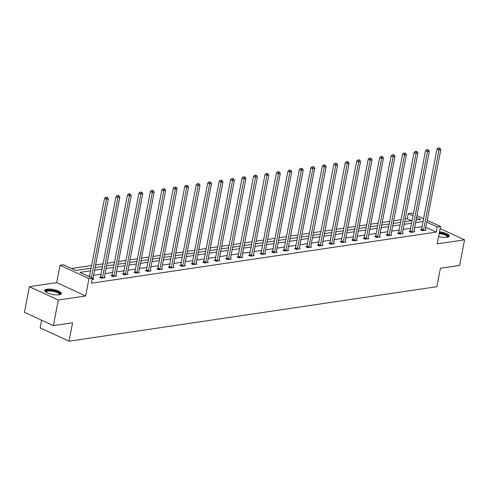 <?xml version="1.0" encoding="UTF-8"?>
<svg xmlns="http://www.w3.org/2000/svg" width="489" height="489" viewBox="0 0 489 489"><rect width="100%" height="100%" fill="white"/><g stroke="black" fill="none" stroke-linecap="round" stroke-linejoin="round"><path stroke-width="0.73" d="M439.544 231.762A8.509 2.506 -169.1 0 1 449.263 236.12A8.509 2.506 -169.1 0 1 447.001 237.324A8.509 2.506 -169.1 0 1 438.621 236.56M59.114 294.812A8.509 2.506 -169.1 0 1 49.719 293.761A8.509 2.506 -169.1 0 1 44.67 290.393A8.509 2.506 -169.1 0 1 46.926 289.188A8.509 2.506 -169.1 0 1 56.321 290.24A8.509 2.506 -169.1 0 1 61.376 293.608A8.509 2.506 -169.1 0 1 59.114 294.812M427.19 220.307L440.565 226.474L437.209 243.877L464.55 239.824L459.623 265.411L440.406 268.259L436.854 286.688L69.035 341.2L72.58 322.777L53.362 325.625L24.45 312.282L29.377 286.688L58.295 300.032L85.63 295.979L88.98 278.583L60.068 265.24L63.411 264.745L75.795 270.46L91.076 268.192M53.362 325.625L58.295 300.032M464.55 239.824L440.161 228.571M85.63 295.979L56.718 282.636L29.377 286.688M56.718 282.636L60.068 265.24M411.549 220.698L407.319 218.748L405.155 219.066M401.127 219.665L393.694 220.765M389.666 221.364L382.227 222.464M378.199 223.063L370.76 224.164M366.738 224.763L359.299 225.863M355.271 226.462L347.832 227.562M343.804 228.155L336.371 229.262M332.343 229.854L324.904 230.961M320.876 231.554L313.437 232.66M309.415 233.253L301.976 234.359M297.948 234.952L290.509 236.059M286.481 236.652L279.048 237.758M275.02 238.351L267.581 239.457M263.553 240.05L256.114 241.156M252.092 241.749L244.653 242.856M240.625 243.449L233.186 244.555M229.158 245.148L221.725 246.254M217.697 246.847L210.258 247.954M206.23 248.546L198.791 249.647M194.769 250.246L187.33 251.346M183.302 251.945L175.863 253.045M171.835 253.644L164.402 254.745M160.374 255.344L152.935 256.444M148.907 257.043L141.474 258.143M137.446 258.742L130.007 259.842M125.979 260.441L118.54 261.542M114.512 262.141L107.079 263.241M103.051 263.84L95.612 264.94M91.584 265.539L71.565 268.504M407.319 218.748L408.303 213.626L411.646 213.131L413.37 213.925M41.596 320.191L40.122 327.856L69.035 341.2M409.923 231.34L409.104 231.462L411.053 232.367L414.727 231.823L413.908 231.444M386.995 234.738L386.176 234.861L388.125 235.765L391.799 235.221L390.98 234.842M364.067 238.137L363.241 238.259L365.197 239.164L368.871 238.62L368.052 238.241A1.088 0.672 114.8 0 0 368.034 238.595L368.052 238.736M341.139 241.535L340.313 241.658L342.269 242.562L345.943 242.018L345.124 241.639A1.088 0.672 114.8 0 0 345.106 241.994L345.118 242.134M318.205 244.934L317.385 245.056L319.341 245.961L323.015 245.411L322.196 245.038M295.277 248.333L294.457 248.455L296.407 249.353L300.087 248.809L299.262 248.436M272.349 251.731L271.529 251.853L273.479 252.752L277.153 252.208L276.334 251.829M249.421 255.13L248.595 255.252L250.551 256.15L254.225 255.606L253.406 255.227M226.493 258.528L225.667 258.65L227.623 259.549L231.297 259.005L230.478 258.626A1.088 0.672 114.8 0 0 230.46 258.987L230.472 259.127M203.558 261.927L202.739 262.049L204.695 262.948L208.369 262.404L207.55 262.025A1.088 0.672 114.8 0 0 207.532 262.385L207.544 262.526M180.63 265.325L179.811 265.448L181.761 266.346L185.441 265.802L184.616 265.423M157.702 268.724L156.883 268.846L158.833 269.745L162.507 269.201L161.688 268.822M134.775 272.122L133.949 272.245L135.905 273.143L139.579 272.599L138.76 272.22M111.847 275.521L111.021 275.643L112.977 276.542L116.651 275.998L115.832 275.619A1.088 0.672 114.8 0 0 115.814 275.973L115.826 276.12M91.382 277.648L106.48 199.225L108.32 198.956L92.904 278.999L93.723 279.396L92.024 279.647M422.062 226.639L414.623 227.74M410.595 228.339L403.156 229.439M399.134 230.038L391.695 231.138M387.667 231.737L380.228 232.837M376.2 233.43L368.767 234.537M364.739 235.13L357.3 236.236M353.272 236.829L345.833 237.935M341.811 238.528L334.372 239.634M330.344 240.227L322.905 241.334M318.877 241.927L311.444 243.033M307.416 243.626L299.977 244.732M295.949 245.325L288.51 246.432M284.488 247.024L277.049 248.131M273.021 248.724L265.582 249.83M261.554 250.423L254.121 251.529M250.093 252.122L242.654 253.229M238.626 253.822L231.193 254.928M227.165 255.521L219.726 256.621M215.698 257.22L208.259 258.32M204.231 258.919L196.798 260.02M192.77 260.619L185.331 261.719M181.303 262.318L173.87 263.418M169.842 264.017L162.403 265.117M158.375 265.716L150.936 266.817M146.914 267.416L139.475 268.516M135.447 269.115L128.008 270.215M123.98 270.814L116.547 271.915M112.519 272.514L105.08 273.614M101.052 274.213L93.613 275.313M89.591 275.912L88.093 276.132M90.575 270.796L79.939 272.367L92.323 278.082L91.339 283.204L436.231 232.086L425.846 227.293M100.379 277.22L99.56 277.342L101.51 278.241L105.184 277.697L104.365 277.318M123.307 273.822L122.488 273.944L124.438 274.842L128.118 274.298L127.293 273.919M146.235 270.423L145.416 270.545L147.372 271.444L151.046 270.9L150.227 270.521A1.088 0.672 114.8 0 0 150.209 270.875L150.221 271.022M169.17 267.025L168.344 267.147L170.3 268.045L173.974 267.501L173.155 267.122A1.088 0.672 114.8 0 0 173.137 267.483L173.149 267.624M192.098 263.626L191.272 263.748L193.228 264.647L196.902 264.103L196.083 263.724M215.026 260.227L214.206 260.35L216.156 261.248L219.83 260.704L219.011 260.325M237.954 256.829L237.134 256.951L239.084 257.85L242.764 257.306L241.939 256.927M260.882 253.43L260.062 253.553L262.018 254.451L265.692 253.907L264.873 253.528A1.088 0.672 114.8 0 0 264.855 253.889L264.867 254.029M283.816 250.032L282.99 250.154L284.946 251.053L288.62 250.509L287.801 250.136A1.088 0.672 114.8 0 0 287.783 250.49L287.795 250.631M306.744 246.633L305.918 246.756L307.874 247.66L311.548 247.11L310.729 246.737A1.088 0.672 114.8 0 0 310.711 247.092L310.729 247.232M329.672 243.235L328.852 243.357L330.802 244.262L334.476 243.711L333.657 243.339M352.6 239.836L351.78 239.958L353.73 240.863L357.404 240.319L356.585 239.94M375.528 236.438L374.708 236.56L376.664 237.465L380.338 236.921L379.519 236.542M398.462 233.039L397.636 233.161L399.592 234.066L403.266 233.522L402.447 233.143A1.088 0.672 114.8 0 0 402.429 233.497L402.441 233.644M421.39 229.641L420.564 229.763L422.52 230.667L426.194 230.123L425.375 229.744A1.088 0.672 114.8 0 0 425.357 230.099L425.375 230.246M92.323 278.082L88.98 278.583M440.565 226.474L437.221 226.969L426.83 222.177M436.231 232.086L437.221 226.969M423.046 221.517L415.607 222.623M411.579 223.216L404.146 224.323M400.118 224.916L392.679 226.022M388.651 226.615L381.218 227.721M377.19 228.314L369.751 229.42M365.723 230.013L358.284 231.12M354.256 231.713L346.823 232.813M342.795 233.412L335.356 234.512M331.328 235.111L323.895 236.211M319.867 236.81L312.428 237.911M308.4 238.51L300.961 239.61M296.939 240.209L289.5 241.309M285.472 241.908L278.033 243.009M274.005 243.608L266.572 244.708M262.544 245.307L255.105 246.407M251.077 247.006L243.638 248.106M239.616 248.705L232.177 249.806M228.149 250.405L220.71 251.505M216.682 252.104L209.249 253.204M205.221 253.803L197.782 254.903M193.754 255.502L186.315 256.603M182.293 257.202L174.854 258.302M170.826 258.901L163.387 260.001M159.359 260.6L151.926 261.701M147.898 262.3L140.459 263.4M136.431 263.999L128.992 265.099M124.97 265.698L117.531 266.798M113.503 267.397L106.064 268.498M102.036 269.097L94.603 270.197M416.964 215.588L423.602 218.644M416.108 220.019L420.693 219.341L416.604 217.458M413.009 215.802L408.303 213.626M95.098 267.599L102.537 266.493M106.565 265.9L114.004 264.793M118.032 264.201L125.465 263.094M129.493 262.501L136.932 261.395M140.96 260.802L148.399 259.696M152.421 259.103L159.86 257.996M163.888 257.403L171.327 256.297M175.355 255.704L182.788 254.604M186.816 254.005L194.255 252.905M198.283 252.306L205.722 251.205M209.744 250.606L217.183 249.506M221.211 248.907L228.65 247.807M232.678 247.208L240.111 246.108M244.139 245.509L251.578 244.408M255.606 243.809L263.045 242.709M267.067 242.11L274.506 241.01M278.534 240.411L285.973 239.31M290.001 238.711L297.434 237.611M301.462 237.012L308.901 235.912M312.929 235.313L320.368 234.213M324.39 233.614L331.829 232.513M335.857 231.914L343.296 230.814M347.324 230.215L354.757 229.115M358.785 228.516L366.224 227.416M370.252 226.817L377.691 225.716M381.713 225.117L389.152 224.017M393.18 223.418L400.619 222.318M404.647 221.719L412.08 220.618M92.904 278.999A1.088 0.672 114.8 0 0 92.886 279.372L92.898 279.519M89.426 276.75L104.53 198.326L106.48 199.225L106.706 197.544L107.439 197.434L105.924 197.183L106.706 197.544M105.924 197.183L104.53 198.326M108.32 198.956L107.439 197.434M102.335 278.119L102.409 277.96A1.088 0.672 114.8 0 0 102.531 277.575L117.947 197.525L119.787 197.256L104.371 277.3A1.088 0.672 114.8 0 0 104.346 277.673L104.365 277.819M100.19 277.63L100.453 277.061A1.088 0.672 114.8 0 0 100.581 276.67L115.991 196.627L117.947 197.525L118.167 195.844L118.9 195.734L117.384 195.484L118.167 195.844M117.384 195.484L115.991 196.627M119.787 197.256L118.9 195.734M113.796 276.419L113.87 276.267A1.088 0.672 114.8 0 0 113.998 275.875L129.414 195.826L131.248 195.557L115.832 275.6M111.651 275.93L111.92 275.362A1.088 0.672 114.8 0 0 112.042 274.971L127.458 194.928L129.414 195.826L129.634 194.145L130.367 194.035L128.851 193.785L129.634 194.145M128.851 193.785L127.458 194.928M131.248 195.557L130.367 194.035M45.752 291.988A7.359 2.164 -169.1 0 1 54.523 290.967A7.359 2.164 -169.1 0 1 59.774 294.69M59.413 294.763A6.815 2.005 10.9 0 0 59.456 294.623A6.815 2.005 10.9 0 0 54.303 291.615A6.815 2.005 10.9 0 0 46.07 292.043A6.815 2.005 10.9 0 0 46.064 292.196M61.143 294.036A8.454 2.488 10.9 0 0 54.768 290.692A8.454 2.488 10.9 0 0 44.725 290.876M439.318 232.923A7.359 2.164 -169.1 0 1 442.404 233.479A7.359 2.164 -169.1 0 1 447.661 237.202M447.294 237.275A6.815 2.005 10.9 0 0 447.343 237.134A6.815 2.005 10.9 0 0 442.184 234.127A6.815 2.005 10.9 0 0 439.189 233.595M449.024 236.554A8.454 2.488 10.9 0 0 442.655 233.204A8.454 2.488 10.9 0 0 439.385 232.599M125.263 274.72L125.337 274.567A1.088 0.672 114.8 0 0 125.459 274.176L140.875 194.133L142.715 193.858L127.299 273.901A1.088 0.672 114.8 0 0 127.281 274.274L127.293 274.421M123.118 274.231L123.381 273.663A1.088 0.672 114.8 0 0 123.509 273.272L138.925 193.228L140.875 194.133L141.095 192.446L141.834 192.336L140.319 192.085L141.095 192.446M140.319 192.085L138.925 193.228M142.715 193.858L141.834 192.336M136.724 273.021L136.798 272.868A1.088 0.672 114.8 0 0 136.926 272.477L152.342 192.434L154.176 192.159L138.766 272.202A1.088 0.672 114.8 0 0 138.742 272.575L138.76 272.721M134.585 272.532L134.848 271.963A1.088 0.672 114.8 0 0 134.97 271.572L150.386 191.529L152.342 192.434L152.562 190.747L153.295 190.637L151.779 190.386L152.562 190.747M151.779 190.386L150.386 191.529M154.176 192.159L153.295 190.637M148.191 271.322L148.265 271.169A1.088 0.672 114.8 0 0 148.393 270.778L163.803 190.734L165.643 190.459L150.227 270.503M146.046 270.833L146.309 270.264A1.088 0.672 114.8 0 0 146.437 269.873L161.853 189.83L163.803 190.734L164.029 189.047L164.762 188.937L163.247 188.687L164.029 189.047M163.247 188.687L161.853 189.83M165.643 190.459L164.762 188.937M159.658 269.622L159.732 269.47A1.088 0.672 114.8 0 0 159.854 269.078L175.27 189.035L177.11 188.76L161.694 268.803A1.088 0.672 114.8 0 0 161.67 269.176L161.688 269.323M157.513 269.133L157.776 268.565A1.088 0.672 114.8 0 0 157.904 268.174L173.314 188.131L175.27 189.035L175.49 187.348L176.223 187.238L174.707 186.987L175.49 187.348M174.707 186.987L173.314 188.131M177.11 188.76L176.223 187.238M171.119 267.923L171.193 267.77A1.088 0.672 114.8 0 0 171.321 267.379L186.737 187.336L188.571 187.061L173.155 267.104M168.974 267.434L169.237 266.866A1.088 0.672 114.8 0 0 169.365 266.474L184.781 186.431L186.737 187.336L186.957 185.649L187.69 185.539L186.175 185.288L186.957 185.649M186.175 185.288L184.781 186.431M188.571 187.061L187.69 185.539M182.586 266.224L182.66 266.071A1.088 0.672 114.8 0 0 182.782 265.68L198.198 185.637L200.038 185.362L184.622 265.405A1.088 0.672 114.8 0 0 184.604 265.784L184.616 265.924M180.441 265.735L180.704 265.166A1.088 0.672 114.8 0 0 180.832 264.775L196.248 184.732L198.198 185.637L198.418 183.95L199.157 183.846L197.642 183.589L198.418 183.95M197.642 183.589L196.248 184.732M200.038 185.362L199.157 183.846M194.047 264.525L194.121 264.372A1.088 0.672 114.8 0 0 194.249 263.981L209.665 183.937L211.499 183.662L196.089 263.705A1.088 0.672 114.8 0 0 196.065 264.084L196.083 264.225M191.908 264.036L192.171 263.467A1.088 0.672 114.8 0 0 192.293 263.076L207.709 183.033L209.665 183.937L209.885 182.25L210.618 182.146L209.103 181.89L209.885 182.25M209.103 181.89L207.709 183.033M211.499 183.662L210.618 182.146M205.514 262.825L205.588 262.672A1.088 0.672 114.8 0 0 205.716 262.281L221.126 182.238L222.966 181.963L207.55 262.006M203.369 262.336L203.632 261.768A1.088 0.672 114.8 0 0 203.76 261.377L219.176 181.333L221.126 182.238L221.352 180.551L222.085 180.447L220.57 180.19L221.352 180.551M220.57 180.19L219.176 181.333M222.966 181.963L222.085 180.447M216.982 261.126L217.055 260.973A1.088 0.672 114.8 0 0 217.177 260.582L232.593 180.539L234.433 180.264L219.017 260.307A1.088 0.672 114.8 0 0 218.993 260.686L219.011 260.826M214.836 260.637L215.099 260.069A1.088 0.672 114.8 0 0 215.227 259.677L230.637 179.634L232.593 180.539L232.813 178.852L233.546 178.748L232.03 178.491L232.813 178.852M232.03 178.491L230.637 179.634M234.433 180.264L233.546 178.748M228.442 259.427L228.516 259.274A1.088 0.672 114.8 0 0 228.644 258.883L244.06 178.84L245.894 178.564L230.478 258.608M226.297 258.944L226.56 258.369A1.088 0.672 114.8 0 0 226.688 257.978L242.104 177.935L244.06 178.84L244.28 177.152L245.013 177.049L243.498 176.792L244.28 177.152M243.498 176.792L242.104 177.935M245.894 178.564L245.013 177.049M239.91 257.727L239.983 257.575A1.088 0.672 114.8 0 0 240.105 257.183L255.521 177.14L257.361 176.865L241.945 256.908A1.088 0.672 114.8 0 0 241.927 257.287L241.939 257.428M237.764 257.245L238.027 256.67A1.088 0.672 114.8 0 0 238.155 256.285L253.571 176.236L255.521 177.14L255.741 175.453L256.481 175.349L254.965 175.093L255.741 175.453M254.965 175.093L253.571 176.236M257.361 176.865L256.481 175.349M251.37 256.028L251.444 255.875A1.088 0.672 114.8 0 0 251.572 255.484L266.988 175.441L268.822 175.166L253.412 255.209A1.088 0.672 114.8 0 0 253.388 255.588L253.406 255.729M249.231 255.545L249.494 254.971A1.088 0.672 114.8 0 0 249.616 254.586L265.032 174.536L266.988 175.441L267.208 173.754L267.941 173.65L266.426 173.399L267.208 173.754M266.426 173.399L265.032 174.536M268.822 175.166L267.941 173.65M262.837 254.329L262.911 254.176A1.088 0.672 114.8 0 0 263.039 253.785L278.449 173.742L280.289 173.467L264.873 253.516M260.692 253.846L260.955 253.271A1.088 0.672 114.8 0 0 261.083 252.886L276.499 172.837L278.449 173.742L278.675 172.061L279.408 171.951L277.893 171.7L278.675 172.061M277.893 171.7L276.499 172.837M280.289 173.467L279.408 171.951M274.305 252.636L274.372 252.477A1.088 0.672 114.8 0 0 274.5 252.086L289.916 172.042L291.756 171.767L276.34 251.817A1.088 0.672 114.8 0 0 276.316 252.19L276.334 252.33M272.159 252.147L272.422 251.572A1.088 0.672 114.8 0 0 272.55 251.187L287.96 171.138L289.916 172.042L290.136 170.361L290.869 170.251L289.354 170.001L290.136 170.361M289.354 170.001L287.96 171.138M291.756 171.767L290.869 170.251M285.765 250.936L285.839 250.778A1.088 0.672 114.8 0 0 285.967 250.386L301.383 170.343L303.217 170.068L287.801 250.117M283.62 250.447L283.883 249.873A1.088 0.672 114.8 0 0 284.011 249.488L299.427 169.438L301.383 170.343L301.603 168.662L302.336 168.552L300.821 168.302L301.603 168.662M300.821 168.302L299.427 169.438M303.217 170.068L302.336 168.552M297.233 249.237L297.306 249.078A1.088 0.672 114.8 0 0 297.428 248.687L312.844 168.644L314.684 168.369L299.268 248.418A1.088 0.672 114.8 0 0 299.25 248.791L299.262 248.932M295.087 248.748L295.35 248.174A1.088 0.672 114.8 0 0 295.478 247.789L310.894 167.739L312.844 168.644L313.064 166.963L313.804 166.853L312.288 166.602L313.064 166.963M312.288 166.602L310.894 167.739M314.684 168.369L313.804 166.853M308.693 247.538L308.767 247.379A1.088 0.672 114.8 0 0 308.895 246.988L324.311 166.945L326.145 166.67L310.735 246.719M306.554 247.049L306.817 246.474A1.088 0.672 114.8 0 0 306.939 246.089L322.355 166.04L324.311 166.945L324.531 165.264L325.264 165.154L323.749 164.903L324.531 165.264M323.749 164.903L322.355 166.04M326.145 166.67L325.264 165.154M320.161 245.839L320.234 245.68A1.088 0.672 114.8 0 0 320.362 245.289L335.772 165.245L337.612 164.97L322.196 245.02A1.088 0.672 114.8 0 0 322.178 245.392L322.19 245.533M318.015 245.35L318.278 244.781A1.088 0.672 114.8 0 0 318.406 244.39L333.822 164.341L335.772 165.245L335.998 163.564L336.732 163.454L335.216 163.204L335.998 163.564M335.216 163.204L333.822 164.341M337.612 164.97L336.732 163.454M331.628 244.139L331.695 243.98A1.088 0.672 114.8 0 0 331.823 243.589L347.239 163.546L349.079 163.271L333.663 243.32A1.088 0.672 114.8 0 0 333.639 243.693L333.657 243.834M329.482 243.65L329.745 243.082A1.088 0.672 114.8 0 0 329.873 242.691L345.283 162.648L347.239 163.546L347.459 161.865L348.192 161.755L346.677 161.504L347.459 161.865M346.677 161.504L345.283 162.648M349.079 163.271L348.192 161.755M343.089 242.44L343.162 242.281A1.088 0.672 114.8 0 0 343.29 241.89L358.706 161.847L360.54 161.572L345.124 241.621M340.943 241.951L341.206 241.383A1.088 0.672 114.8 0 0 341.334 240.991L356.75 160.948L358.706 161.847L358.926 160.166L359.659 160.056L358.144 159.805L358.926 160.166M358.144 159.805L356.75 160.948M360.54 161.572L359.659 160.056M354.556 240.741L354.629 240.582A1.088 0.672 114.8 0 0 354.751 240.191L370.167 160.147L372.007 159.872L356.591 239.922A1.088 0.672 114.8 0 0 356.573 240.295L356.585 240.435M352.41 240.252L352.673 239.683A1.088 0.672 114.8 0 0 352.801 239.292L368.217 159.249L370.167 160.147L370.387 158.467L371.127 158.357L369.611 158.106L370.387 158.467M369.611 158.106L368.217 159.249M372.007 159.872L371.127 158.357M366.016 239.042L366.09 238.883A1.088 0.672 114.8 0 0 366.218 238.491L381.634 158.448L383.468 158.179L368.058 238.222M363.877 238.553L364.14 237.984A1.088 0.672 114.8 0 0 364.262 237.593L379.678 157.55L381.634 158.448L381.854 156.767L382.587 156.657L381.072 156.407L381.854 156.767M381.072 156.407L379.678 157.55M383.468 158.179L382.587 156.657M377.484 237.342L377.557 237.183A1.088 0.672 114.8 0 0 377.685 236.792L393.095 156.749L394.935 156.48L379.519 236.523A1.088 0.672 114.8 0 0 379.501 236.896L379.513 237.043M375.338 236.853L375.601 236.285A1.088 0.672 114.8 0 0 375.729 235.894L391.145 155.85L393.095 156.749L393.321 155.068L394.055 154.958L392.539 154.707L393.321 155.068M392.539 154.707L391.145 155.85M394.935 156.48L394.055 154.958M388.951 235.643L389.018 235.484A1.088 0.672 114.8 0 0 389.146 235.093L404.562 155.05L406.402 154.781L390.986 234.824A1.088 0.672 114.8 0 0 390.962 235.197L390.98 235.343M386.805 235.154L387.068 234.586A1.088 0.672 114.8 0 0 387.196 234.194L402.606 154.151L404.562 155.05L404.782 153.369L405.515 153.259L404 153.008L404.782 153.369M404 153.008L402.606 154.151M406.402 154.781L405.515 153.259M400.412 233.944L400.485 233.785A1.088 0.672 114.8 0 0 400.613 233.394L416.029 153.35L417.863 153.081L402.447 233.125M398.266 233.455L398.529 232.886A1.088 0.672 114.8 0 0 398.657 232.495L414.073 152.452L416.029 153.35L416.249 151.669L416.983 151.559L415.467 151.309L416.249 151.669M415.467 151.309L414.073 152.452M417.863 153.081L416.983 151.559M411.879 232.244L411.952 232.086A1.088 0.672 114.8 0 0 412.074 231.694L427.49 151.651L429.33 151.382L413.914 231.425A1.088 0.672 114.8 0 0 413.896 231.798L413.908 231.945M409.733 231.755L409.996 231.187A1.088 0.672 114.8 0 0 410.124 230.796L425.54 150.753L427.49 151.651L427.71 149.97L428.45 149.86L426.928 149.61L427.71 149.97M426.928 149.61L425.54 150.753M429.33 151.382L428.45 149.86M423.34 230.545L423.413 230.386A1.088 0.672 114.8 0 0 423.541 229.995L438.957 149.952L440.791 149.683L425.381 229.726M421.2 230.056L421.463 229.488A1.088 0.672 114.8 0 0 421.585 229.096L437.001 149.053L438.957 149.952L439.177 148.271L439.911 148.161L438.395 147.91L439.177 148.271M438.395 147.91L437.001 149.053M440.791 149.683L439.911 148.161M102.409 277.96L100.453 277.061M102.531 277.575L100.581 276.67M113.87 276.267L111.92 275.362M113.998 275.875L112.042 274.971M125.337 274.567L123.381 273.663M125.459 274.176L123.509 273.272M136.798 272.868L134.848 271.963M136.926 272.477L134.97 271.572M148.265 271.169L146.309 270.264M148.393 270.778L146.437 269.873M159.732 269.47L157.776 268.565M159.854 269.078L157.904 268.174M171.193 267.77L169.237 266.866M171.321 267.379L169.365 266.474M182.66 266.071L180.704 265.166M182.782 265.68L180.832 264.775M194.121 264.372L192.171 263.467M194.249 263.981L192.293 263.076M205.588 262.672L203.632 261.768M205.716 262.281L203.76 261.377M217.055 260.973L215.099 260.069M217.177 260.582L215.227 259.677M228.516 259.274L226.56 258.369M228.644 258.883L226.688 257.978M239.983 257.575L238.027 256.67M240.105 257.183L238.155 256.285M251.444 255.875L249.494 254.971M251.572 255.484L249.616 254.586M262.911 254.176L260.955 253.271M263.039 253.785L261.083 252.886M274.372 252.477L272.422 251.572M274.5 252.086L272.55 251.187M285.839 250.778L283.883 249.873M285.967 250.386L284.011 249.488M297.306 249.078L295.35 248.174M297.428 248.687L295.478 247.789M308.767 247.379L306.817 246.474M308.895 246.988L306.939 246.089M320.234 245.68L318.278 244.781M320.362 245.289L318.406 244.39M331.695 243.98L329.745 243.082M331.823 243.589L329.873 242.691M343.162 242.281L341.206 241.383M343.29 241.89L341.334 240.991M354.629 240.582L352.673 239.683M354.751 240.191L352.801 239.292M366.09 238.883L364.14 237.984M366.218 238.491L364.262 237.593M377.557 237.183L375.601 236.285M377.685 236.792L375.729 235.894M389.018 235.484L387.068 234.586M389.146 235.093L387.196 234.194M400.485 233.785L398.529 232.886M400.613 233.394L398.657 232.495M411.952 232.086L409.996 231.187M412.074 231.694L410.124 230.796M423.413 230.386L421.463 229.488M423.541 229.995L421.585 229.096"/></g></svg>
